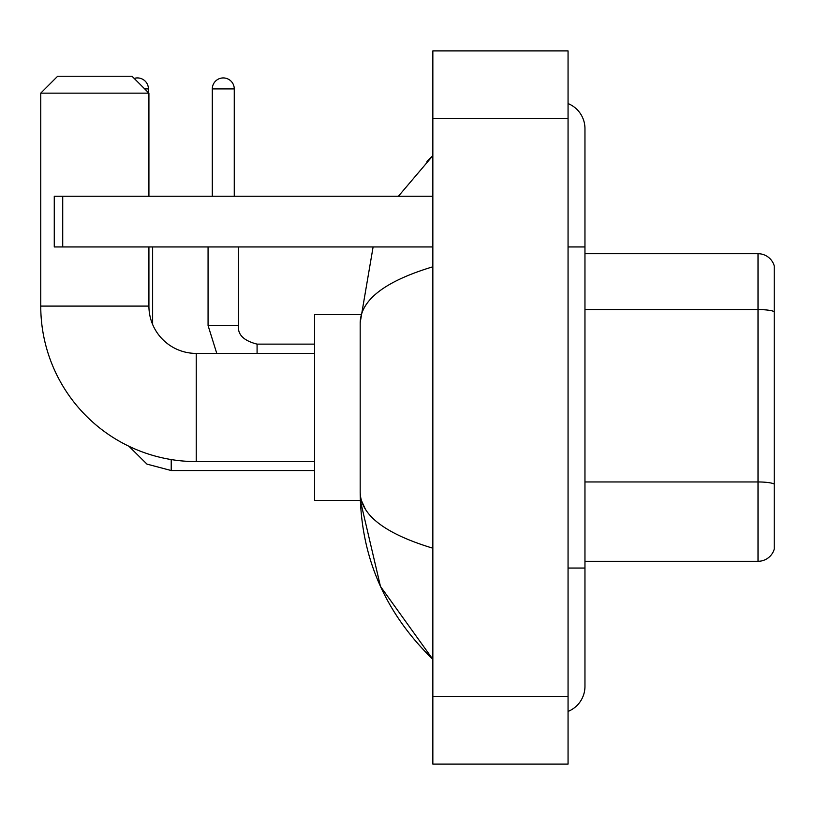<?xml version="1.0" encoding="UTF-8"?>
<svg xmlns="http://www.w3.org/2000/svg" width="815" height="815" viewBox="0 0 815 815"><rect width="100%" height="100%" fill="white"/><g stroke="black" fill="none" stroke-linecap="round" stroke-linejoin="round"><path stroke-width="1.22" d="M774.25 265.873A16.901 16.901 0 0 0 758.021 253.699A16.901 16.901 0 0 1 774.25 265.873L774.25 549.127A16.901 16.901 0 0 1 758.021 561.301L584.956 561.301M774.25 311.676A16.901 2.934 180 0 0 758.021 309.568L758.021 253.699L584.956 253.699M568.055 568.055L584.956 568.055L584.956 128.638A27.038 27.038 0 0 0 568.055 103.566A27.038 27.038 0 0 1 584.956 128.638A27.038 27.038 0 0 0 568.055 103.566M568.055 711.434A27.038 27.038 0 0 0 584.956 686.362A27.038 27.038 0 0 1 568.055 711.434A27.038 27.038 0 0 0 584.956 686.362A27.038 27.038 0 0 1 568.055 711.434M432.846 266.79C385.047 281.206 360.821 299.828 360.179 322.659L360.179 492.341C360.719 515.1 384.945 533.713 432.846 548.21M432.846 764.113L568.055 764.113L568.055 50.887L432.846 50.887L432.846 764.113M360.179 322.659L373.107 246.945M398.403 196.242L432.846 155.675L398.403 196.242M360.322 314.549L314.549 314.549L314.549 500.451L360.322 500.451L380.473 586.423L432.846 659.325C385.128 612.992 360.902 557.338 360.179 492.341M365.252 508.906L361.381 500.451M314.549 461.585L196.242 461.585A155.492 155.492 0 0 1 40.75 306.094L40.75 93.144L57.651 76.243L132.02 76.243L148.921 93.144L40.75 93.144M196.242 461.585L196.242 353.415A47.321 47.321 0 0 1 148.921 306.094L148.921 246.945M148.921 196.242L148.921 93.144M134.19 78.413A10.982 10.982 0 0 1 148.412 88.916L148.412 92.635M152.629 324.482L152.629 246.945M212.297 196.242L212.297 88.916A10.982 10.982 0 0 1 223.279 77.934A10.982 10.982 0 0 1 234.262 88.916L234.262 196.242M62.724 246.945L54.269 246.945L54.269 196.242L62.724 196.242L62.724 246.945L432.846 246.945M432.846 196.242L62.724 196.242M774.25 484.069A16.901 2.934 180 0 0 758.021 481.96L758.021 309.568L584.956 309.568M758.021 561.301L758.021 481.96L584.956 481.96M568.055 246.945L584.956 246.945M432.846 696.509L568.055 696.509M432.846 118.491L568.055 118.491M40.75 306.094L148.921 306.094M171.221 459.558L171.221 470.54L146.955 464.112L128.902 446.243L146.955 464.112L171.221 470.54L146.955 464.112L128.902 446.243L146.955 464.112L171.221 470.54L146.955 464.112L128.902 446.243M144.693 88.916L148.412 88.916M216.78 353.415L208.07 325.531L216.78 353.415L208.07 325.531L216.78 353.415L208.07 325.531L238.459 325.531M212.297 88.916L234.262 88.916M238.489 246.945L238.489 325.531C237.471 334.547 243.665 340.741 257.082 344.124C243.665 340.741 237.471 334.547 238.489 325.531C237.471 334.547 243.665 340.741 257.082 344.124C243.665 340.741 237.471 334.547 238.489 325.531C237.471 334.547 243.665 340.741 257.082 344.124L257.082 353.415M584.956 568.055L584.956 686.362M432.846 155.675L426.968 161.35M432.846 659.325L426.968 653.65M314.549 353.415L196.242 353.415M314.549 470.54L171.221 470.54M314.549 344.124L257.082 344.124M208.07 325.531L208.07 246.945"/></g></svg>
